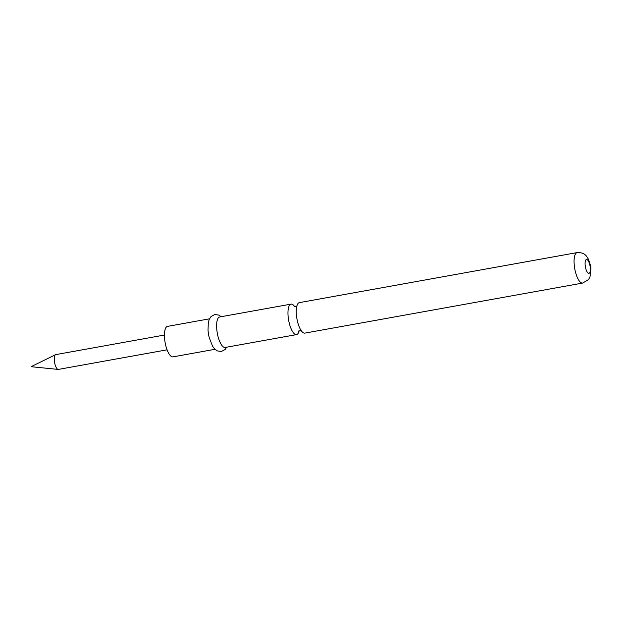<?xml version="1.0" encoding="UTF-8"?>
<svg xmlns="http://www.w3.org/2000/svg" width="622" height="622" viewBox="0 0 622 622"><rect width="100%" height="100%" fill="white"/><g stroke="black" fill="none" stroke-linecap="round" stroke-linejoin="round"><path stroke-width="0.93" d="M294.634 306.576A15.488 5.217 79.8 0 0 292.604 304.5A15.488 5.217 79.8 0 0 291.034 304.127A15.488 5.217 79.8 0 0 288.072 315.922A15.488 5.217 79.8 0 0 294.952 334.247A15.488 5.217 79.8 0 0 296.523 334.613A15.488 5.217 79.8 0 0 299.042 331.06M167.093 349.821L58.398 369.406A7.511 2.527 -100.2 0 1 58.149 369.414A7.511 2.527 -100.2 0 1 54.301 360.34A7.511 2.527 -100.2 0 1 55.506 354.703A7.511 2.527 -100.2 0 1 55.731 354.626L164.433 335.048M303.248 332.747A15.488 5.217 -100.2 0 1 296.367 314.421A15.488 5.217 -100.2 0 1 299.33 302.634L577.138 252.586A15.488 5.217 -100.2 0 0 574.184 264.373A15.488 5.217 -100.2 0 0 582.635 283.064L304.819 333.12A15.488 5.217 -100.2 0 1 303.248 332.747M226.696 347.193L225.055 349.541L221.385 351.484L217.257 350.901L214.629 348.965L212.514 346.12L209.21 337.552A15.488 5.217 -100.2 0 1 208.183 331.845A15.488 5.217 -100.2 0 1 208.036 330.336L208.183 331.845M214.971 349.307L173.002 356.865A15.488 5.217 -100.2 0 1 164.55 338.174A15.488 5.217 -100.2 0 1 167.505 326.387L209.482 318.822M296.523 334.613L225.18 347.465A15.488 5.217 -100.2 0 1 216.728 328.774A15.488 5.217 -100.2 0 1 219.69 316.979L291.034 304.127M590.309 267.981A7.036 2.371 -100.2 0 1 588.249 273.175A7.036 2.371 -100.2 0 1 585.123 264.848A7.036 2.371 -100.2 0 1 587.184 259.654A7.036 2.371 -100.2 0 1 590.309 267.981M301.631 330.834L300.092 330.632L298.7 331.378L299.058 330.461M294.206 306.405L295.761 306.615L297.153 305.868M55.506 354.703L31.1 366.692L58.149 369.414M582.635 283.064L588.225 279.768L589.018 278.679L590.021 276.635L590.9 268.735C591.149 267.452 590.27 264.187 588.264 258.946C586.406 256.202 585.24 252.4 577.138 252.586M208.036 330.329L208.3 322.593L209.233 319.358L211.091 316.505L214.761 314.53L218.882 315.097L221.199 316.707"/></g></svg>
